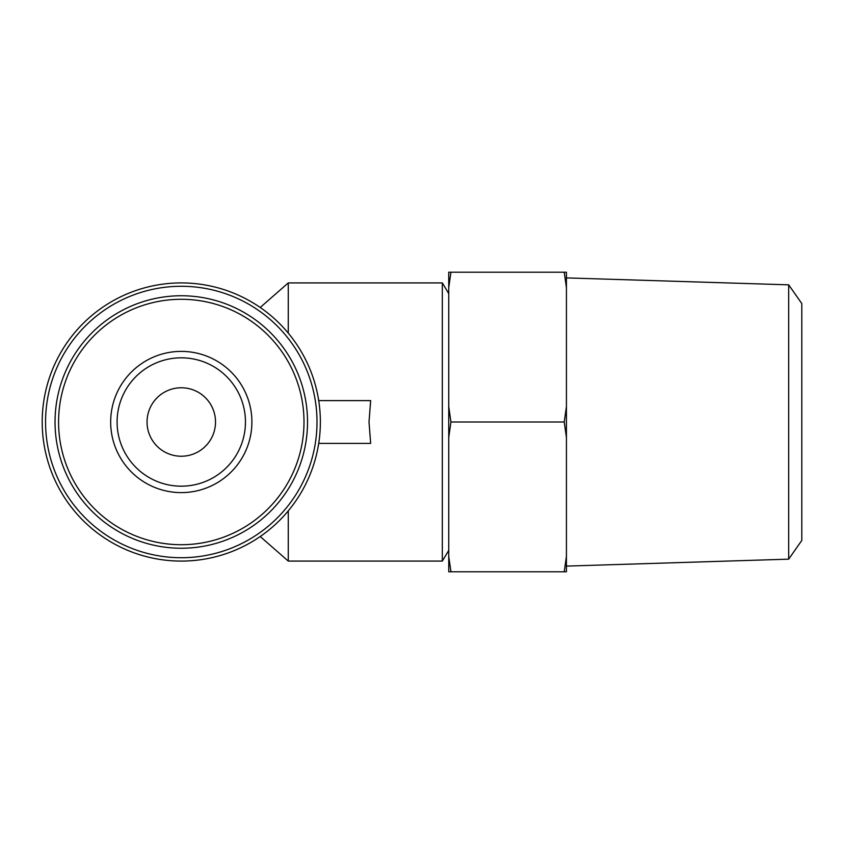 <?xml version="1.0" encoding="UTF-8"?>
<svg xmlns="http://www.w3.org/2000/svg" width="844" height="844" viewBox="0 0 844 844"><rect width="100%" height="100%" fill="white"/><g stroke="black" fill="none" stroke-linecap="round" stroke-linejoin="round"><path stroke-width="1.27" d="M260.205 307.48L288.268 282.919L288.268 333.127M288.268 510.873L288.268 561.081L442.33 561.081L442.33 282.919L288.268 282.919M318.705 443.395L370.664 443.395L369.007 422L370.664 400.605L318.705 400.605M448.744 287.667L450.939 272.222L448.744 272.222L448.744 571.778L564.235 571.778L566.429 556.333L566.429 437.445L564.235 422L566.429 406.555L566.429 287.667L564.235 272.222L566.429 272.222L566.429 287.667M448.744 556.333L450.939 571.778M448.744 406.555L450.939 422L448.744 437.445M566.429 556.333L566.429 571.778L564.235 571.778M450.939 422L564.235 422M450.939 272.222L564.235 272.222M788.686 559.161L788.686 284.839L801.8 303.566L801.8 540.434L788.686 559.161L566.429 566.102M566.429 406.555L566.429 437.445M42.2 422A139.081 139.081 0 0 0 250.826 542.449A139.081 139.081 0 0 0 250.826 301.551A139.081 139.081 0 0 0 42.2 422M45.565 422A135.715 135.715 0 0 0 249.138 539.538A135.715 135.715 0 0 0 249.138 304.462A135.715 135.715 0 0 0 45.565 422M55.039 422A126.241 126.241 0 0 0 244.401 531.33A126.241 126.241 0 0 0 244.401 312.67A126.241 126.241 0 0 0 55.039 422A126.241 126.241 0 0 0 244.401 531.33A126.241 126.241 0 0 0 244.401 312.67A126.241 126.241 0 0 0 55.039 422M110.669 422A70.611 70.611 0 0 0 216.591 483.148A70.611 70.611 0 0 0 216.591 360.852A70.611 70.611 0 0 0 110.669 422M147.046 422A34.235 34.235 0 0 0 198.403 451.645A34.235 34.235 0 0 0 198.403 392.354A34.235 34.235 0 0 0 147.046 422M117.094 422A64.197 64.197 0 0 0 213.374 477.588A64.197 64.197 0 0 0 213.374 366.412A64.197 64.197 0 0 0 117.094 422A64.197 64.197 0 0 0 213.374 477.588A64.197 64.197 0 0 0 213.374 366.412A64.197 64.197 0 0 0 117.094 422M58.574 422A122.707 122.707 0 0 0 242.639 528.27A122.707 122.707 0 0 0 242.639 315.73A122.707 122.707 0 0 0 58.574 422M260.205 536.52L288.268 561.081M448.744 293.617L442.33 282.919M448.744 550.383L442.33 561.081M788.686 284.839L566.429 277.898"/></g></svg>
